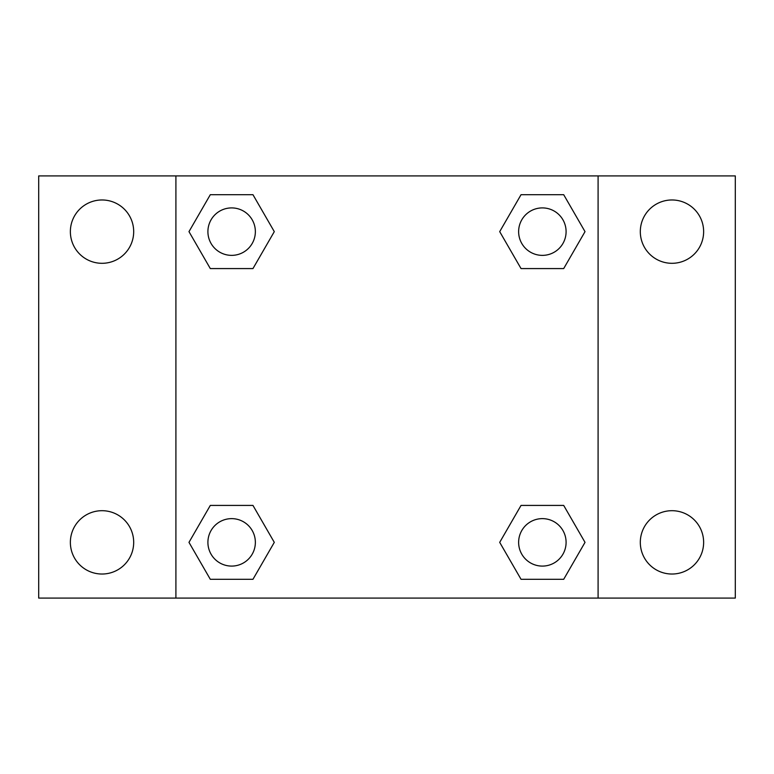 <?xml version="1.0" encoding="UTF-8"?>
<svg xmlns="http://www.w3.org/2000/svg" width="774" height="774" viewBox="0 0 774 774"><rect width="100%" height="100%" fill="white"/><g stroke="black" fill="none" stroke-linecap="round" stroke-linejoin="round"><path stroke-width="1.16" d="M38.7 175.911L735.3 175.911L735.3 598.089L38.7 598.089L38.7 175.911M671.977 199.973A31.666 31.666 0 0 1 703.634 231.639A31.666 31.666 0 0 1 671.977 263.305A31.666 31.666 0 0 1 640.311 231.639A31.666 31.666 0 0 1 671.977 199.973M671.977 510.695A31.666 31.666 0 0 1 703.634 542.361A31.666 31.666 0 0 1 671.977 574.027A31.666 31.666 0 0 1 640.311 542.361A31.666 31.666 0 0 1 671.977 510.695M102.023 510.695A31.666 31.666 0 0 1 133.689 542.361A31.666 31.666 0 0 1 102.023 574.027A31.666 31.666 0 0 1 70.366 542.361A31.666 31.666 0 0 1 102.023 510.695M102.023 199.973A31.666 31.666 0 0 1 133.689 231.639A31.666 31.666 0 0 1 102.023 263.305A31.666 31.666 0 0 1 70.366 231.639A31.666 31.666 0 0 1 102.023 199.973M210.305 505.422L252.963 505.422L274.296 542.361L252.963 579.3L210.305 579.3L188.982 542.361L210.305 505.422L252.963 505.422L210.305 505.422M521.037 194.7L563.695 194.7L585.018 231.639L563.695 268.578L521.037 268.578L499.704 231.639L521.037 194.7L563.695 194.7L521.037 194.7M175.911 598.089L175.911 175.911M598.089 175.911L598.089 598.089M210.305 194.7L252.963 194.7L274.296 231.639L252.963 268.578L210.305 268.578L188.982 231.639L210.305 194.7L252.963 194.7L210.305 194.7M521.037 505.422L563.695 505.422L585.018 542.361L563.695 579.3L521.037 579.3L499.704 542.361L521.037 505.422L563.695 505.422L521.037 505.422M563.695 579.3L521.037 579.3L563.695 579.3M566.094 542.361A23.723 23.723 0 0 0 530.5 521.811A23.723 23.723 0 0 0 530.5 562.911A23.723 23.723 0 0 0 566.094 542.361M252.963 579.3L210.305 579.3L252.963 579.3M255.362 542.361A23.723 23.723 0 0 0 219.777 521.811A23.723 23.723 0 0 0 219.777 562.911A23.723 23.723 0 0 0 255.362 542.361M563.695 268.578L521.037 268.578L563.695 268.578M566.094 231.639A23.723 23.723 0 0 0 530.5 211.089A23.723 23.723 0 0 0 530.5 252.189A23.723 23.723 0 0 0 566.094 231.639M252.963 268.578L210.305 268.578L252.963 268.578M255.362 231.639A23.723 23.723 0 0 0 219.777 211.089A23.723 23.723 0 0 0 219.777 252.189A23.723 23.723 0 0 0 255.362 231.639"/></g></svg>

